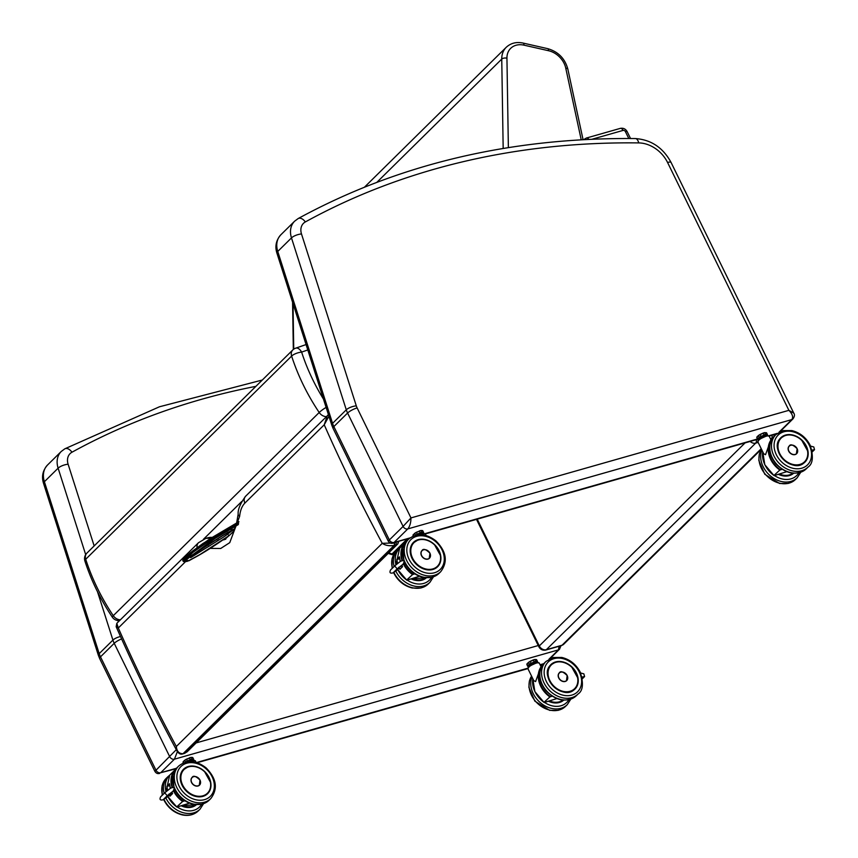 <?xml version="1.0" encoding="UTF-8"?>
<svg xmlns="http://www.w3.org/2000/svg" width="858" height="858" viewBox="0 0 858 858"><rect width="100%" height="100%" fill="white"/><g stroke="black" fill="none" stroke-linecap="round" stroke-linejoin="round"><path stroke-width="1.29" d="M559.137 646.235L558.44 649.871L549.034 659.148M176.051 768.736L160.693 772.736A3.872 3.024 -134.6 0 1 155.995 770.237L154.826 771.245L99.646 658.526A7.733 1.898 153.9 0 1 100.493 656.853A21.278 16.645 -134.6 0 1 99.196 653.635L44.391 481.724A21.278 16.645 -134.6 0 1 47.512 465.025L61.24 451.48A21.278 16.645 45.4 0 0 58.119 468.178L85.682 554.633M176.298 749.678L155.995 770.237L100.493 656.853L114.221 643.307L169.723 756.692A3.872 3.024 -134.6 0 0 174.421 759.191L177.392 751.662M793.779 413.127L788.888 410.339C792.535 414.092 793.5 417.181 791.805 419.594L778.967 432.26M409.352 538.47L394.058 542.46A3.872 3.024 -134.6 0 1 389.36 539.961L388.191 540.969L333.011 428.249A7.733 1.898 153.9 0 1 333.859 426.576A21.278 16.645 -134.6 0 1 332.561 423.359L277.756 251.448A21.278 16.645 -134.6 0 1 280.888 234.749L294.616 221.203A21.278 16.645 45.4 0 0 291.484 237.902L346.289 409.813A21.278 16.645 45.4 0 0 347.587 413.03L403.088 526.415L389.36 539.961L333.859 426.576L347.587 413.03A7.733 1.898 153.9 0 1 357.121 407.915A13.546 10.596 -134.6 0 1 356.295 405.855A7.733 2.628 162.3 0 0 346.289 409.813L332.561 423.359A7.733 2.628 162.3 0 0 331.767 425.139L333.011 428.249M667.567 162.484A7.733 1.898 -26.1 0 1 671.085 162.473C663.041 147.673 651.136 139.693 635.392 138.556A7.733 3.786 90.7 0 1 638.727 142.911A29.022 22.694 -134.6 0 1 667.567 162.484L788.888 410.339L410.971 517.921L403.088 526.415A3.872 3.024 -134.6 0 0 407.786 528.914C409.856 526.404 410.907 522.736 410.971 517.921L357.121 407.915M231.778 530.416L234.609 528.946L231.081 530.126L234.084 530.094M233.848 529.343L223.252 537.28L190.798 557.571C190.594 557.968 189.833 557.518 200.772 549.538C215.605 539.961 224.699 533.923 231.724 530.437M195.645 554.343L209.942 545.688M222.672 537.655L223.252 537.28M238.342 524.56L212.666 539.811L185.328 560.499L188.857 560.585L200.15 554.407L229.386 535.424L228.389 535.038L229.386 535.424L233.376 531.477M238.621 523.251L210.178 540.24L192.825 552.445L183.58 561.582L182.797 560.746L191.956 551.705L209.717 539.146L238.889 521.846M225.257 535.96L233.751 529.397M326.104 407.4A7.733 1.148 146.2 0 0 319.197 412.494A7.733 6.049 45.4 0 0 326.287 416.623M323.445 399.045A187.645 146.772 -134.6 0 1 301.619 352.102A7.733 4.515 -109.2 0 0 295.645 348.176L295.645 348.176A7.733 7.733 0 0 0 292.76 349.978A7.733 6.049 45.4 0 0 291.623 356.07A7.733 2.617 -17.9 0 1 301.619 352.102A4248.226 3322.798 -134.6 0 1 307.797 349.957M120.377 619.808A7.733 6.049 -134.6 0 1 113.277 615.679A7.733 1.148 146.2 0 0 112.323 617.159A7.733 7.733 0 0 0 119.637 620.548M397.318 541.902L394.305 542.878A7.754 1.845 153.3 0 0 394.015 542.975L382.239 543.318L176.33 746.503L177.07 751.115C178.743 753.699 180.609 754.632 182.668 753.914A1.931 1.18 -104.8 0 0 182.668 753.925A1.931 1.18 -104.8 0 0 183.001 753.732C178.979 753.667 176.748 751.254 176.33 746.503A1472.156 1151.457 -134.6 0 1 118.307 627.981L116.817 623.326L116.162 626.705L118.307 627.981L185.21 561.969M184.17 753.399A1.931 1.105 -105.9 0 0 184.513 753.399L187.151 751.79L183.215 753.678A5.813 1.426 -26.1 0 1 183.001 753.732L394.047 545.474A5.813 1.426 -26.1 0 1 394.272 545.409L397.876 543.854M394.015 542.975A1.931 1.03 73.1 0 1 394.047 545.474C389.242 546.181 385.306 545.463 382.239 543.318A1472.156 1151.457 45.4 0 1 324.227 424.796L328.925 416.248M328.432 414.704L327.348 415.583L324.227 424.796L244.852 503.11A7.733 6.049 -134.6 0 1 245.667 496.181L328.432 414.693M238.17 514.081A7.733 3.293 5.5 0 0 238.159 514.135A7.733 3.293 5.5 0 0 239.629 516.334C240.229 510.446 241.977 506.038 244.852 503.11M211.014 538.084L205.888 538.341L207.754 537.816A34.824 19.938 74.1 0 1 212.065 537.419M208.172 545.248A7.733 5.974 -68.8 0 1 208.397 544.455M210.113 548.401L220.699 548.487L229.762 542.642L239.629 516.334M235.768 525.9L233.086 532.014L224.624 539.585L223.134 539.929M216.902 539.8L216.28 539.65M391.43 554.397L392.75 554.204A5.802 4.537 -134.6 0 1 392.02 554L388.749 552.863M408.419 538.738L392.75 554.204A27.713 21.675 -134.6 0 0 393.908 554.268M172.029 792.502L170.978 793.178M168.897 794.111L168.951 795.184M166.624 797.457L163.031 799.795C160.146 800.482 159.352 799.484 160.628 796.814L164.661 792.856M163.288 799.613L167.224 795.731L164.704 792.792L170.549 788.223L164.725 792.781M163.031 799.795L172.19 792.824M170.592 793.553L173.091 791.108C175.064 787.665 174.217 786.7 170.549 788.223M184.352 800.428L182.625 801.479L184.878 800.771M176.78 806.852L182.625 801.479A22.694 17.75 45.4 0 1 173.423 790.744M169.316 794.926A22.694 17.75 45.4 0 0 169.981 796.192L172.597 793.543M169.981 796.192L170.034 796.074A22.619 17.686 -134.6 0 1 169.401 794.862M169.53 783.772L170.377 788.352A22.694 17.75 -134.6 0 1 169.53 783.719L169.541 783.815M167.664 790.25A22.619 17.686 -134.6 0 1 166.999 786.378L166.892 786.336A22.694 17.75 45.4 0 0 167.578 790.336M166.999 786.378L169.745 785.606M200.118 784.33A5.341 4.172 -134.6 0 1 199.517 785.134A5.341 4.172 -134.6 0 1 192.793 784.266A5.341 4.172 -134.6 0 1 192.02 777.53A5.341 4.172 -134.6 0 1 192.825 776.951M192.042 759.502L191.291 757.485L192.793 757.593L193.618 759.276L192.106 759.169A5.459 1.341 153.9 0 0 190.315 759.673L187.291 761.035L186.465 759.362L189.489 757.989L190.379 759.963A5.212 1.276 -26.1 0 1 192.042 759.502L193.618 759.276A5.459 1.341 153.9 0 1 193.683 759.373L192.857 757.689A5.459 1.341 -26.1 0 1 192.9 757.807M193.511 759.609A5.212 1.276 -26.1 0 1 193.5 760.188L193.608 759.909A5.459 1.341 153.9 0 0 193.683 759.373L193.608 760.102M185.768 762.344L184.663 760.488A5.459 1.341 -26.1 0 1 186.465 759.362L186.401 759.201A5.212 1.276 153.9 0 0 184.738 760.242L183.14 761.958L183.558 762.826M186.315 761.958A5.212 1.276 -26.1 0 1 187.43 761.303L187.291 761.035A5.459 1.341 153.9 0 0 185.489 762.161M193.071 760.553L193.189 760.167A4.783 1.169 153.9 0 0 191.195 759.834A4.783 1.169 153.9 0 0 186.636 761.893M189.393 757.85A5.212 1.276 153.9 0 1 191.012 757.4L191.291 757.485A5.459 1.341 -26.1 0 0 189.489 757.989L186.401 759.201M191.227 757.41L192.793 757.593A5.459 1.341 -26.1 0 1 192.857 757.689L192.75 757.539M184.642 760.327L183.14 761.958A5.459 1.341 -26.1 0 0 183.065 762.494L183.14 761.765M582.035 677.005L584.588 676.565L583.858 673.841L580.63 672.994M544.047 702.294L549.903 696.921L552.144 696.213M551.619 695.87L549.903 696.921A22.694 17.75 45.4 0 1 542.653 664.961L540.98 666.623L535.596 681.595L533.773 680.641L527.885 668.618A6.317 1.555 -26.1 0 1 528.582 667.256A6.317 1.555 -26.1 0 1 534.673 663.652A6.317 1.555 -26.1 0 1 539.242 663.062L540.99 666.634M567.395 679.6A5.341 4.172 -134.6 0 1 566.698 680.609A5.341 4.172 -134.6 0 1 559.974 679.74A5.341 4.172 -134.6 0 1 559.202 673.004A5.341 4.172 -134.6 0 1 560.22 672.318M536.894 662.676L537.011 662.29A4.783 1.169 153.9 0 0 534.019 662.269A4.783 1.169 153.9 0 0 528.936 665.175A4.783 1.169 153.9 0 0 528.635 666.387L527.777 666.387A5.459 1.341 153.9 0 1 527.702 666.291L527.82 666.452M528.088 666.484A5.212 1.276 -26.1 0 1 528.099 665.905L526.962 664.081L528.485 662.601L529.311 664.285L527.788 665.765A5.459 1.341 153.9 0 0 527.702 666.291L526.887 664.607A5.459 1.341 -26.1 0 1 526.962 664.081L528.464 662.451M528.099 665.905L529.311 664.285A5.459 1.341 153.9 0 1 531.113 663.159L530.287 661.475L533.322 660.113L534.137 661.786L531.252 663.416L534.137 661.786A5.459 1.341 153.9 0 1 535.928 661.293L535.113 659.609L536.615 659.716L537.44 661.4L535.864 661.625L537.44 661.4A5.459 1.341 153.9 0 1 537.505 661.497L537.43 662.215M537.333 661.722A5.212 1.276 -26.1 0 1 537.322 662.301L537.43 662.022A5.459 1.341 153.9 0 0 537.505 661.497L536.679 659.813A5.459 1.341 -26.1 0 1 536.722 659.931M535.049 659.534L536.615 659.716A5.459 1.341 -26.1 0 1 536.679 659.813L536.572 659.652M534.834 659.523L535.113 659.609A5.459 1.341 -26.1 0 0 533.322 660.113L530.287 661.475A5.459 1.341 -26.1 0 0 528.485 662.601L528.56 662.355A5.212 1.276 153.9 0 1 530.212 661.325L533.193 659.963A5.212 1.276 153.9 0 1 534.834 659.523M401.962 565.615L400.911 566.28M398.831 567.224L398.831 568.339L398.831 567.224M398.863 568.318L392.964 572.908C390.079 573.594 389.285 572.597 390.572 569.927L394.594 565.969M393.221 572.726L397.157 568.843L394.659 565.883L400.493 561.325L394.659 565.883M396.557 570.559L392.964 572.908M400.525 566.666L403.024 564.21C404.997 560.778 404.15 559.813 400.493 561.325M414.285 573.541L412.569 574.581L414.811 573.884M406.713 579.954L412.569 574.581A22.694 17.75 45.4 0 1 403.357 563.856M399.249 568.039A22.694 17.75 45.4 0 0 399.914 569.304L402.552 566.698L399.967 569.186A22.619 17.686 -134.6 0 1 399.335 567.975M399.463 556.885L400.321 561.464A22.694 17.75 -134.6 0 1 399.463 556.831L399.474 556.928M397.597 563.363A22.619 17.686 -134.6 0 1 396.932 559.491L396.825 559.437A22.694 17.75 45.4 0 0 397.511 563.449M396.932 559.491L399.678 558.708M430.051 557.443A5.341 4.172 -134.6 0 1 429.45 558.247A5.341 4.172 -134.6 0 1 422.726 557.378A5.341 4.172 -134.6 0 1 421.954 550.643A5.341 4.172 -134.6 0 1 422.758 550.053M421.975 532.614L421.224 530.598L422.726 530.705L423.552 532.389L422.039 532.282A5.459 1.341 153.9 0 0 420.248 532.786L417.224 534.148L416.398 532.475L419.433 531.102L420.323 533.075A5.212 1.276 -26.1 0 1 421.975 532.614L423.552 532.389A5.459 1.341 153.9 0 1 423.616 532.486L422.801 530.802A5.459 1.341 -26.1 0 1 422.833 530.92M423.444 532.721A5.212 1.276 -26.1 0 1 423.434 533.29L423.541 533.011A5.459 1.341 153.9 0 0 423.616 532.486L423.541 533.204M415.701 535.446L414.596 533.59A5.459 1.341 -26.1 0 1 416.398 532.475L416.334 532.314A5.212 1.276 153.9 0 0 414.671 533.344L413.073 535.07L413.502 535.928M416.259 535.07A5.212 1.276 -26.1 0 1 417.363 534.416L417.224 534.148A5.459 1.341 153.9 0 0 415.422 535.274M423.015 533.665L423.123 533.279A4.783 1.169 153.9 0 0 421.128 532.947A4.783 1.169 153.9 0 0 416.57 535.006M419.326 530.963A5.212 1.276 153.9 0 1 420.946 530.512L421.224 530.598A5.459 1.341 -26.1 0 0 419.433 531.102L416.334 532.314M421.16 530.523L422.726 530.705A5.459 1.341 -26.1 0 1 422.801 530.802L422.683 530.641M414.575 533.44L413.073 535.07A5.459 1.341 -26.1 0 0 412.998 535.596L413.073 534.877M811.968 450.118L814.521 449.678L813.792 446.954L810.574 446.106M773.98 475.407L779.836 470.034L782.078 469.326M781.563 468.983L779.836 470.034A22.694 17.75 45.4 0 1 772.586 438.073L770.913 439.725L765.529 454.708L763.706 453.753L757.818 441.731A6.317 1.555 -26.1 0 1 758.515 440.369A6.317 1.555 -26.1 0 1 764.607 436.765A6.317 1.555 -26.1 0 1 769.176 436.175L770.924 439.746M797.329 452.702A5.341 4.172 -134.6 0 1 796.632 453.71A5.341 4.172 -134.6 0 1 789.907 452.852A5.341 4.172 -134.6 0 1 789.135 446.117A5.341 4.172 -134.6 0 1 790.154 445.431M758.933 439.661L757.711 439.5A5.459 1.341 153.9 0 1 757.646 439.403L757.753 439.564M758.022 439.596A5.212 1.276 -26.1 0 1 758.032 439.017L756.895 437.194L758.418 435.714L759.244 437.398L757.721 438.867A5.459 1.341 153.9 0 0 757.646 439.403L756.82 437.719A5.459 1.341 -26.1 0 1 756.895 437.194L758.397 435.553M758.032 439.017L759.244 437.398A5.459 1.341 153.9 0 1 761.046 436.272L760.22 434.588L763.255 433.215L764.07 434.899L761.185 436.529L764.07 434.899A5.459 1.341 153.9 0 1 765.872 434.405L765.046 432.722L766.548 432.829L767.374 434.513L765.797 434.727L767.374 434.513A5.459 1.341 153.9 0 1 767.438 434.609L767.363 435.328M767.266 434.834A5.212 1.276 -26.1 0 1 767.256 435.414L767.363 435.135A5.459 1.341 153.9 0 0 767.438 434.609L766.623 432.925A5.459 1.341 -26.1 0 1 766.655 433.043M766.837 435.778L766.945 435.392A4.783 1.169 153.9 0 0 763.952 435.381A4.783 1.169 153.9 0 0 758.88 438.288A4.783 1.169 153.9 0 0 758.569 439.5L758.944 439.639M764.993 432.647L766.548 432.829A5.459 1.341 -26.1 0 1 766.623 432.925L766.505 432.764M764.768 432.625L765.046 432.722A5.459 1.341 -26.1 0 0 763.255 433.215L760.22 434.588A5.459 1.341 -26.1 0 0 758.418 435.714L758.493 435.467A5.212 1.276 153.9 0 1 760.156 434.427L763.127 433.076A5.212 1.276 153.9 0 1 764.768 432.625M234.17 529.912L231.392 530.748L234.534 529.129M229.097 535.703L201.93 553.496L188.814 560.821L185.564 559.888L217.653 536.561L238.395 524.335M559.577 649.184A3.872 3.024 -134.6 0 1 559.513 649.249A3.872 3.024 -134.6 0 1 558.44 649.871L174.421 759.191L160.693 772.736L176.491 768.242M543.758 663.684L540.057 664.736M527.809 668.221L196.568 762.526M538.985 645.323L196.139 742.921M121.6 638.931A7.733 1.898 153.9 0 0 114.221 643.307A21.278 16.645 45.4 0 1 112.924 640.089L99.196 653.635A7.733 2.628 162.3 0 0 98.402 655.415L99.646 658.526M120.528 636.518A7.733 2.628 162.3 0 0 112.924 640.089L97.512 591.763M94.165 545.935L68.114 464.221A7.733 2.628 162.3 0 0 58.119 468.178L44.391 481.724A7.733 2.628 162.3 0 0 43.586 483.504C41.388 476.673 42.696 470.516 47.512 465.025M118.361 621.803L117.964 620.548M68.114 464.221A13.546 10.596 -134.6 0 1 71.965 452.22A7.733 4.708 -118.8 0 0 64.811 448.82L61.24 451.48M71.965 452.22A926.629 724.774 -134.6 0 1 255.898 386.347M792.942 418.908A3.872 3.024 -134.6 0 1 792.878 418.972A3.872 3.024 -134.6 0 1 791.805 419.594L407.786 528.914L394.058 542.46L410.049 537.902M777.327 433.354L768.757 435.789M757.453 439.006L424.935 533.665M356.295 405.855L301.49 233.944A7.733 2.628 162.3 0 0 291.484 237.902L277.756 251.448A7.733 2.628 162.3 0 0 276.952 253.228C274.753 246.396 276.072 240.24 280.888 234.749M301.49 233.944A13.546 10.596 -134.6 0 1 305.33 221.943A7.733 4.708 -118.8 0 0 298.176 218.543L294.616 221.203M305.33 221.943A926.629 724.774 -134.6 0 1 638.727 142.911M182.797 560.757L183.162 559.362L190.219 552.852L202.885 543.532L238.921 521.653L210.307 538.556L192.803 550.836L182.754 560.338M228.174 532.164L199.26 550.632M223.777 539.478L223.766 539.489A47.951 27.456 -105.9 0 0 225.654 539.232M291.623 356.07A195.388 152.821 45.4 0 0 319.197 412.494L113.277 615.679A195.388 152.821 -134.6 0 1 85.714 559.255A7.733 6.049 -134.6 0 1 86.84 553.163A7.733 7.733 0 0 0 84.91 561.046A7.733 2.617 -17.9 0 1 85.714 559.255L291.623 356.07M203.485 539.242L241.774 501.458M182.668 753.925L184.513 753.399A1.931 1.105 -105.9 0 0 184.524 753.399A1.931 1.105 -105.9 0 0 184.813 753.217L395.87 544.959A1.931 1.105 74.1 0 0 395.903 542.428L395.849 542.32M394.251 542.771A1464.413 1145.409 -134.6 0 0 394.305 542.878A1.931 1.105 74.1 0 1 394.272 545.409M197.083 547.651A7.733 6.049 -134.6 0 1 198.488 542.728A7.733 6.049 -134.6 0 1 198.584 542.642M217.578 538.835A47.951 27.456 -105.9 0 0 218.179 538.996M293.736 349.152L293.018 303.603M388.224 553.378L391.13 554.397A3.872 1.287 -70.8 0 0 392.02 554L407.121 539.114M523.144 43.082A3.872 1.523 102.8 0 1 524.002 45.163L548.552 50.719A3.872 1.523 102.8 0 0 547.683 48.649L523.144 43.082C516.462 41.667 510.832 43.072 506.252 47.276A23.209 18.157 45.4 0 0 501.748 59.095L503.174 148.455M508.365 147.608L506.939 58.183A3.872 1.866 -0.9 0 0 501.748 59.095L376.898 182.293M583.065 139.672L567.846 69.133A3.872 1.523 167.8 0 0 565.776 68.265L581.209 139.768M547.683 48.649C558.226 51.695 564.939 58.505 567.835 69.08L567.846 69.133A3.872 1.534 168.1 0 0 567.835 69.08A3.872 1.534 168.1 0 0 565.765 68.19A17.407 13.621 45.4 0 0 565.776 68.265M548.552 50.719A19.348 15.133 -134.6 0 1 565.765 68.19M506.939 58.183A19.348 15.133 -134.6 0 1 524.002 45.163M623.069 130.405A1.931 1.512 -134.6 0 1 625.418 131.66A3.872 0.955 -26.1 0 1 627.177 131.649C625.621 128.904 623.326 127.821 620.291 128.378A3.872 2.22 74.1 0 1 623.069 130.405L592.106 139.221M625.418 131.66L628.775 138.503M750.171 441.452A5.802 4.537 45.4 0 0 755.683 443.125A3.872 2.22 -105.9 0 0 756.306 439.704M770.505 438.899L771.406 438.653A3.872 2.22 -105.9 0 0 772.018 435.231M745.055 442.91L539.296 645.945A5.802 4.537 -134.6 0 0 546.342 649.699A3.872 2.22 74.1 0 1 545.752 650.053L561.475 645.57A3.872 2.22 -105.9 0 0 562.065 645.216L546.342 649.699L755.683 443.125L758.161 442.417M770.72 439.328L771.406 438.653A5.802 4.537 45.4 0 0 772.565 438.095M476.501 519.358L538.867 646.782A3.872 0.955 -26.1 0 1 539.296 645.945L477.23 519.154M561.475 645.57L563.663 644.294A5.802 4.537 -134.6 0 1 562.065 645.216L761.228 448.691M585.853 138.363A3.872 2.22 74.1 0 1 586.443 138.02A3.872 2.22 74.1 0 1 588.835 139.371M620.291 128.378L586.443 138.02L584.255 139.286A5.802 4.537 45.4 0 0 583.955 139.618M196.31 804.686A17.042 13.331 -134.6 0 1 181.188 805.759L196.31 804.686A17.021 13.32 45.4 0 1 181.467 805.673M181.156 805.769A17.16 13.417 45.4 0 0 196.461 804.686M201.598 804.278A20.914 16.356 -134.6 0 1 177.252 806.992M165.873 797.961A22.855 17.868 45.4 0 0 165.926 798.079A22.855 17.868 45.4 0 0 200 809.223L203.539 803.71M169.552 775.278L167.9 776.694A22.855 17.868 45.4 0 0 164.146 793.253M200 809.223L198.284 810.907A22.855 17.868 -134.6 0 1 164.21 799.774A22.855 17.868 -134.6 0 1 163.942 799.206M162.43 794.948A22.855 17.868 -134.6 0 1 166.184 778.378L162.087 785.66L162.183 795.194M172.19 792.813L166.667 797.425M167.224 795.731L172.812 791.355M182.786 800.922A22.308 17.45 -134.6 0 1 173.788 790.25M172.608 787.312A22.308 17.45 -134.6 0 1 174.12 771.674M166.012 791.644A22.694 17.75 -134.6 0 1 169.723 775.106L175.568 769.347A22.694 17.75 45.4 0 0 175.386 769.519A22.694 17.75 45.4 0 0 172.072 787.419M176.92 807.099L189.521 803.142L176.963 807.067A22.694 17.75 -134.6 0 1 167.771 796.353M190.808 761.55A6.317 1.555 -26.1 0 1 195.42 760.939L194.208 760.413L190.058 761.55M194.766 760.628A5.931 1.459 153.9 0 0 190.09 761.55M172.619 793.586A22.694 17.75 -134.6 0 1 171.922 792.256L172.587 793.564L170.045 796.074M169.53 783.719L166.892 786.336M167.02 786.378L169.541 783.901M199.281 785.349L200.011 780.094A5.32 4.161 45.4 0 0 192.063 777.509A5.32 4.161 45.4 0 0 192.836 784.223A5.32 4.161 45.4 0 0 199.539 785.091A5.32 4.161 45.4 0 0 200 780.104C195.924 776.104 193.275 775.235 192.063 777.509L191.806 777.766M199.968 780.094A5.245 4.108 -134.6 0 1 195.699 785.81A5.245 4.108 -134.6 0 1 191.827 777.895A5.245 4.108 -134.6 0 1 199.968 780.094M183.591 769.358C179.783 773.562 179.29 778.882 182.143 785.295C189.833 796.653 198.305 799.431 207.539 793.618A17.042 13.331 -134.6 0 1 182.121 785.317A17.042 13.331 -134.6 0 1 183.591 769.358A17.042 13.331 -134.6 0 1 191.784 766.162M182.089 785.295A17.16 13.417 45.4 0 0 208.708 792.449A17.16 13.417 45.4 0 0 196.042 766.58A17.16 13.417 45.4 0 0 182.089 785.295M179.129 786.132A20.914 16.356 -134.6 0 1 196.139 763.32A20.914 16.356 -134.6 0 1 211.583 794.862A20.914 16.356 -134.6 0 1 179.129 786.132M176.737 787.419A22.855 17.868 45.4 0 0 210.811 798.551C218.147 788.706 216.548 778.442 205.995 767.781C195.956 760.167 186.851 759.577 178.711 766.022A22.855 17.868 45.4 0 0 176.737 787.419M210.811 798.551L209.095 800.246A22.855 17.868 -134.6 0 1 175.021 789.113A22.855 17.868 -134.6 0 1 176.995 767.717L172.898 774.989L174.035 787.773M195.699 804.632A16.634 13.009 -134.6 0 1 182.239 805.426M188.342 766.677A17.021 13.32 45.4 0 0 183.633 769.39A17.021 13.32 45.4 0 0 187.28 791.945M188.674 766.848A16.634 13.009 -134.6 0 1 210.671 785.349A16.634 13.009 -134.6 0 1 187.956 791.816A16.634 13.009 -134.6 0 1 188.674 766.848M187.43 761.303L190.379 759.963M576.276 673.101A17.042 13.331 -134.6 0 1 574.806 689.071C563.352 701.887 537.891 676.083 550.857 664.8A17.042 13.331 -134.6 0 1 576.276 673.101M576.415 673.037A17.16 13.417 45.4 0 0 549.785 665.872A17.16 13.417 45.4 0 0 562.451 691.741A17.16 13.417 45.4 0 0 576.415 673.037M579.375 672.189A20.914 16.356 -134.6 0 1 562.355 695.001A20.914 16.356 -134.6 0 1 546.921 663.459A20.914 16.356 -134.6 0 1 579.375 672.189M544.262 663.159C537.709 671.224 538.17 680.319 545.656 690.465C556.177 701.158 566.419 702.895 576.361 695.688A22.855 17.868 -134.6 0 1 547.586 691.977A22.855 17.868 -134.6 0 1 544.262 663.159L545.978 661.464A22.855 17.868 45.4 0 0 549.302 690.282A22.855 17.868 45.4 0 0 578.077 693.993C582.979 690.754 583.708 683.483 580.255 672.189C576.158 664.414 570.034 659.502 561.883 657.464L553.303 657.475L545.978 661.464M583.193 677.316L582.303 678.195M544.187 702.541L556.788 698.594L544.24 702.509A22.694 17.75 -134.6 0 1 532.839 678.753L534.866 691.602L544.133 702.53M550.053 696.364A22.308 17.45 -134.6 0 1 541.398 667.116M538.588 662.741A5.931 1.459 153.9 0 0 532.754 664.199A5.931 1.459 153.9 0 0 528.024 667.921M566.43 680.844L567.181 675.557A5.32 4.161 45.4 0 0 559.244 672.983A5.32 4.161 45.4 0 0 560.017 679.697A5.32 4.161 45.4 0 0 566.72 680.555A5.32 4.161 45.4 0 0 567.181 675.578C563.105 671.578 560.456 670.709 559.244 672.983L558.955 673.273M567.149 675.557A5.245 4.097 -134.6 0 1 562.88 681.273A5.245 4.097 -134.6 0 1 559.019 673.369A5.245 4.097 -134.6 0 1 567.149 675.557M548.423 701.211A17.16 13.417 45.4 0 0 563.727 700.139M568.865 699.72A20.914 16.356 -134.6 0 1 544.519 702.434M531.552 676.115L529.365 681.059L528.903 687.387L534.845 701.136L549.635 710.36L558.226 710.349L565.551 706.359A22.855 17.868 -134.6 0 1 538.159 703.957A22.855 17.868 -134.6 0 1 531.563 676.136M531.96 676.951A22.855 17.868 45.4 0 0 541.237 703.399A22.855 17.868 45.4 0 0 567.267 704.665L570.806 699.163M570.881 691.516A17.021 13.32 45.4 0 0 574.731 689.092A17.021 13.32 45.4 0 0 574.463 670.248A17.021 13.32 45.4 0 0 555.523 662.151A17.021 13.32 45.4 0 0 550.815 664.853A17.021 13.32 45.4 0 0 549.828 665.98M555.855 662.322A16.634 13.009 -134.6 0 1 577.852 680.812A16.634 13.009 -134.6 0 1 555.137 687.279A16.634 13.009 -134.6 0 1 555.855 662.322M562.923 700.074A16.634 13.009 -134.6 0 1 549.42 700.9M548.648 701.136A17.021 13.32 45.4 0 0 563.513 700.117M529.59 664.457A5.212 1.276 -26.1 0 1 531.252 663.416M534.212 662.086A5.212 1.276 -26.1 0 1 535.864 661.625M526.951 664.703A5.459 1.341 -26.1 0 1 526.887 664.607L526.962 663.888M426.244 577.788A17.042 13.331 -134.6 0 1 411.121 578.871L426.244 577.788M411.089 578.882A17.16 13.417 45.4 0 0 426.394 577.799M431.531 577.391A20.914 16.356 -134.6 0 1 407.185 580.105M395.806 571.074A22.855 17.868 45.4 0 0 395.87 571.192A22.855 17.868 45.4 0 0 429.933 582.325L433.472 576.823M399.485 548.391L397.833 549.796A22.855 17.868 45.4 0 0 394.079 566.366M429.933 582.325L428.217 584.019A22.855 17.868 -134.6 0 1 394.154 572.887A22.855 17.868 -134.6 0 1 393.876 572.318M392.363 568.06A22.855 17.868 -134.6 0 1 396.117 551.49L392.02 558.762L392.117 568.307M397.157 568.843L402.756 564.467M396.6 570.538L398.831 568.339M412.719 574.034A22.308 17.45 -134.6 0 1 403.721 563.363M402.541 560.424A22.308 17.45 -134.6 0 1 404.064 544.776M395.956 564.746A22.694 17.75 -134.6 0 1 399.656 548.219L405.502 542.46A22.694 17.75 45.4 0 0 405.319 542.631A22.694 17.75 45.4 0 0 402.005 560.521M406.853 580.201L419.455 576.254L406.906 580.169A22.694 17.75 -134.6 0 1 397.704 569.465M420.742 534.663A6.317 1.555 -26.1 0 1 425.354 534.051L424.142 533.526L420.002 534.652M424.71 533.74A5.931 1.459 153.9 0 0 420.034 534.652M402.552 566.698A22.694 17.75 -134.6 0 1 401.855 565.368L402.531 566.677L399.946 569.197M399.463 556.831L396.825 559.437M396.964 559.491L399.474 557.014M429.933 553.217A5.32 4.161 45.4 0 0 421.997 550.621A5.32 4.161 45.4 0 0 422.769 557.335A5.32 4.161 45.4 0 0 429.472 558.204A5.32 4.161 45.4 0 0 429.933 553.217A5.245 4.108 -134.6 0 1 425.632 558.923A5.245 4.108 -134.6 0 1 421.761 551.008A5.245 4.108 -134.6 0 1 429.901 553.195M413.524 542.46C409.716 546.675 409.223 551.984 412.076 558.397C419.766 569.766 428.239 572.533 437.473 566.73A17.042 13.331 -134.6 0 1 412.065 558.419A17.042 13.331 -134.6 0 1 413.524 542.46A17.042 13.331 -134.6 0 1 421.728 539.274M412.022 558.397A17.16 13.417 45.4 0 0 438.642 565.561A17.16 13.417 45.4 0 0 425.986 539.693A17.16 13.417 45.4 0 0 412.022 558.397M409.062 559.244A20.914 16.356 -134.6 0 1 426.072 536.432A20.914 16.356 -134.6 0 1 441.516 567.975A20.914 16.356 -134.6 0 1 409.062 559.244M406.671 560.521A22.855 17.868 45.4 0 0 440.744 571.664C448.08 561.818 446.482 551.555 435.928 540.883C425.89 533.268 416.795 532.689 408.644 539.135A22.855 17.868 45.4 0 0 406.671 560.521M440.744 571.664L439.028 573.359A22.855 17.868 -134.6 0 1 404.955 562.215A22.855 17.868 -134.6 0 1 406.928 540.83L402.831 548.101L403.968 560.885M425.632 577.745A16.634 13.009 -134.6 0 1 412.172 578.539M411.4 578.775A17.021 13.32 45.4 0 0 426.233 577.788M418.275 539.789A17.021 13.32 45.4 0 0 413.577 542.492A17.021 13.32 45.4 0 0 417.213 565.057M418.607 539.961A16.634 13.009 -134.6 0 1 440.604 558.451A16.634 13.009 -134.6 0 1 417.889 564.918A16.634 13.009 -134.6 0 1 418.607 539.961M417.363 534.416L420.323 533.075M806.209 446.214A17.042 13.331 -134.6 0 1 804.74 462.172C793.285 475 767.824 449.195 780.801 437.912A17.042 13.331 -134.6 0 1 806.209 446.214M806.348 446.149A17.16 13.417 45.4 0 0 779.729 438.985A17.16 13.417 45.4 0 0 792.384 464.854A17.16 13.417 45.4 0 0 806.348 446.149M809.308 445.302A20.914 16.356 -134.6 0 1 792.288 468.114A20.914 16.356 -134.6 0 1 776.855 436.572A20.914 16.356 -134.6 0 1 809.308 445.302M774.195 436.272C767.642 444.326 768.103 453.432 775.589 463.577C786.11 474.27 796.353 476.008 806.295 468.8A22.855 17.868 -134.6 0 1 777.52 465.09A22.855 17.868 -134.6 0 1 774.195 436.272L775.911 434.577A22.855 17.868 45.4 0 0 779.236 463.395A22.855 17.868 45.4 0 0 808.011 467.106C812.912 463.867 813.641 456.595 810.188 445.291C806.091 437.516 799.967 432.614 791.827 430.577L783.236 430.577L775.911 434.577M813.127 450.418L812.236 451.297M786.7 471.696L774.173 475.622A22.694 17.75 -134.6 0 1 762.773 451.866L764.8 464.714L774.066 475.643M779.986 469.476A22.308 17.45 -134.6 0 1 771.331 440.229M768.532 435.853A5.931 1.459 153.9 0 0 762.687 437.301A5.931 1.459 153.9 0 0 757.968 441.023M796.363 453.946L797.125 448.67A5.32 4.161 45.4 0 0 789.178 446.096A5.32 4.161 45.4 0 0 789.95 452.799A5.32 4.161 45.4 0 0 796.653 453.668A5.32 4.161 45.4 0 0 797.114 448.691C793.039 444.68 790.39 443.822 789.178 446.096L788.888 446.375M797.082 448.67A5.245 4.097 -134.6 0 1 792.824 454.386A5.245 4.097 -134.6 0 1 788.952 446.482A5.245 4.097 -134.6 0 1 797.082 448.67M778.356 474.324A17.16 13.417 45.4 0 0 793.661 473.241M798.798 472.833A20.914 16.356 -134.6 0 1 774.452 475.546M761.486 449.227L759.298 454.172L758.837 460.499L764.778 474.249L779.568 483.472L788.159 483.462L795.484 479.472A22.855 17.868 -134.6 0 1 768.092 477.069A22.855 17.868 -134.6 0 1 761.496 449.249M761.893 450.064A22.855 17.868 45.4 0 0 771.17 476.512A22.855 17.868 45.4 0 0 797.2 477.777L800.739 472.265M800.814 464.628A17.021 13.32 45.4 0 0 804.665 462.205A17.021 13.32 45.4 0 0 804.396 443.361A17.021 13.32 45.4 0 0 785.456 435.263A17.021 13.32 45.4 0 0 780.759 437.966A17.021 13.32 45.4 0 0 779.772 439.092M785.789 435.424A16.634 13.009 -134.6 0 1 807.786 453.925A16.634 13.009 -134.6 0 1 785.07 460.392A16.634 13.009 -134.6 0 1 785.789 435.424M792.856 473.187A16.634 13.009 -134.6 0 1 779.354 474.013M778.581 474.249A17.021 13.32 45.4 0 0 793.446 473.23M759.523 437.569A5.212 1.276 -26.1 0 1 761.185 436.529M764.146 435.188A5.212 1.276 -26.1 0 1 765.797 434.727M756.895 437.816A5.459 1.341 -26.1 0 1 756.82 437.719L756.895 437.001M560.96 645.72L559.502 649.249L549.989 658.644M543.318 664.178L540.218 665.057M539.242 663.062L537.033 662.644L529.654 666.023L527.885 668.618L197.168 762.719M159.652 773.401C157.657 774.002 156.049 773.283 154.826 771.245M98.402 655.415L43.586 483.504M262.301 380.03L159.459 406.778L64.811 448.82M671.085 162.473L793.736 413.041C794.905 414.65 794.615 416.634 792.878 418.972L779.922 431.756M776.619 433.923L769.1 436.057M757.603 439.328L425.278 533.944M393.018 543.125C391.034 543.725 389.414 543.007 388.191 540.969M331.767 425.139L276.952 253.228M635.392 138.556C510.617 137.387 398.209 164.05 298.176 218.543M229.311 535.478L228.614 535.95C210.811 548.487 196.911 556.992 186.915 561.454L183.58 561.582M228.089 532.217L199.442 550.493M295.645 348.176L306.07 344.562M86.84 553.163L292.76 349.978M84.91 561.046C91.238 580.587 100.375 599.292 112.323 617.159M177.07 751.115C154.944 710.167 134.642 668.693 116.162 626.705M398.734 541.495L397.801 543.929L187.151 751.79M245.667 496.181C240.272 503.571 237.773 509.555 238.159 514.135M116.806 623.337L198.488 542.728M205.899 538.341L198.498 542.728M236.647 522.93L238.149 514.199M223.981 539.328L225.761 539.189M393.672 554.676L391.902 554.6M292.578 302.231L293.329 349.463M391.795 554.579L391.13 554.397M506.252 47.276L364.532 187.119M630.533 138.513L627.177 131.649M774.506 434.523L773.862 436.604M538.867 646.782C540.422 649.517 542.717 650.611 545.752 650.053M563.663 644.294L761.443 449.142M167.9 776.694L166.184 778.378M163.631 799.409L164.007 800.192C168.104 807.968 174.228 812.88 182.368 814.918C188.749 816.173 194.047 814.843 198.284 810.907M164.704 792.792L160.628 796.814M170.796 793.371L173.091 791.108M165.744 791.988L161.272 796.181M166.892 791.087L165.701 791.955M168.039 790.186L166.849 791.055M169.187 789.296L167.996 790.164M170.334 788.395L169.144 789.263M176.855 807.088L167.718 796.406M165.969 791.687L169.723 775.106M195.42 760.939L196.128 762.397M172.587 793.553L170.013 796.085M178.711 766.022L176.995 767.717M174.303 788.427L174.817 789.521C178.914 797.297 185.038 802.209 193.179 804.246L201.759 804.236L209.095 800.246M182.872 770.141L188.395 766.644C193.983 765.336 199.356 766.945 204.504 771.481L210.693 782.668C211.336 787.14 210.296 790.786 207.55 793.618M191.119 757.367L192.61 757.475M184.684 760.263L191.077 757.367M183.172 761.722L184.674 760.274M576.361 695.688L578.077 693.993M582.4 678.721L584.588 676.565M565.551 706.359L567.267 704.665M550.536 665.143L555.576 662.119C561.164 660.799 566.537 662.408 571.685 666.956L577.874 678.142C578.517 682.603 577.477 686.261 574.731 689.092L574.174 689.639M527.96 666.516L528.957 666.58M534.942 659.491L536.432 659.598M534.899 659.491L533.193 659.963M530.212 661.314L528.507 662.376M526.994 663.845L528.496 662.387M397.833 549.796L396.117 551.49M393.565 572.522L393.94 573.305C398.037 581.08 404.161 585.982 412.301 588.02L420.892 588.02L428.217 584.019M394.648 565.905L390.572 569.927M400.729 566.484L403.024 564.21M395.677 565.09L391.216 569.294M396.825 564.199L395.635 565.068M399.12 562.398L396.782 564.167M400.268 561.507L399.077 562.376M406.789 580.19L397.651 569.519M395.903 564.8L399.656 548.219M425.354 534.051L426.061 535.499M421.739 550.879L421.997 550.621C423.209 548.348 425.858 549.206 429.944 553.195L429.214 558.461M408.644 539.135L406.928 540.83M404.236 561.529L404.751 562.634C408.848 570.409 414.972 575.321 423.112 577.359L431.692 577.348L439.028 573.359M412.816 543.253L418.329 539.757C423.916 538.438 429.29 540.057 434.438 544.594L440.626 555.78C441.28 560.242 440.229 563.899 437.483 566.73M421.053 530.48L422.544 530.587M413.106 534.834L416.323 532.303L421.01 530.48M806.295 468.8L808.011 467.106M812.333 451.834L814.521 449.678M786.722 471.696L774.12 475.654M757.818 441.731L759.587 439.135L766.966 435.757L769.176 436.175M795.484 479.472L797.2 477.777M780.469 438.256L785.51 435.231C791.097 433.912 796.471 435.521 801.629 440.068L807.807 451.244C808.461 455.716 807.41 459.362 804.665 462.205L804.107 462.752M757.893 439.618L758.89 439.693M763.127 433.076L766.366 432.7M760.145 434.427L758.451 435.489M756.928 436.958L758.429 435.499"/></g></svg>
